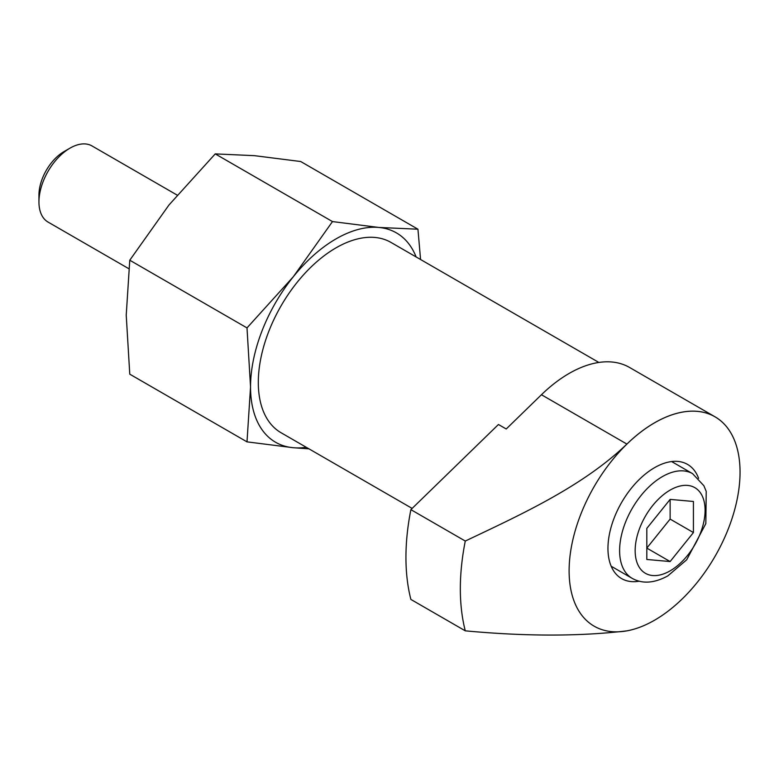 <?xml version="1.0" encoding="UTF-8"?>
<svg xmlns="http://www.w3.org/2000/svg" width="779" height="779" viewBox="0 0 779 779"><rect width="100%" height="100%" fill="white"/><g stroke="black" fill="none" stroke-linecap="round" stroke-linejoin="round"><path stroke-width="1.17" d="M506.223 428.986L541.444 394.739A120.891 69.798 120 0 1 629.559 367.464L715.015 416.804A120.891 69.798 -60 0 1 733.545 513.673A120.891 69.798 -60 0 1 654.574 620.201A120.891 69.798 -60 0 1 626.9 630.863C579.44 636.472 525.572 636.462 465.277 630.834A219.766 126.88 -60 0 1 465.277 541.045L410.884 509.641L498.453 424.497L506.223 428.986M715.015 416.804A120.891 69.798 -60 0 0 626.9 444.079C583.072 486.057 522.777 513.78 465.277 541.045M420.572 259.514L417.943 229.211L300.713 161.526L254.431 155.664L215.238 153.891L332.477 221.577L293.284 276.779A120.872 69.789 -60 0 1 378.75 227.439L332.477 221.577M306.254 447.273A120.872 69.789 -60 0 1 293.284 447.721L247.001 441.859L129.772 374.173L126.227 315.154L129.772 260.215L168.965 205.004L215.238 153.891M247.001 441.859L250.546 386.92A120.872 69.789 -60 0 0 293.284 447.721L308.99 448.86M247.001 327.901L293.284 276.779A120.872 69.789 -60 0 0 250.546 386.92L247.001 327.901L129.772 260.215M417.943 229.211L378.75 227.439A120.872 69.789 -60 0 1 416.132 256.953M128.788 268.687L48.055 222.073A43.955 25.376 -60 0 1 38.95 201.956L38.95 195.071A35.522 20.507 -60 0 1 64.073 151.564L70.032 148.127A43.955 25.376 -60 0 1 92.01 145.946L177.135 195.091M38.95 201.956A43.955 25.376 -60 0 1 70.032 148.127M693.427 532.554L693.427 501.472L670.125 499.397L646.813 528.386L646.813 559.468L670.125 561.552L693.427 532.554L670.125 519.096L670.125 499.397M412.149 508.414L281.073 432.744A109.878 63.44 -60 0 1 281.073 305.855A109.878 63.44 -60 0 1 390.961 242.415L598.847 362.439M465.277 630.834L410.884 599.431A219.766 126.88 -60 0 1 410.884 509.641M654.584 620.191A120.872 69.789 -60 0 1 580.559 514.89A120.872 69.789 -60 0 1 728.599 429.424A120.872 69.789 -60 0 1 654.584 620.191M639.218 581.192A65.933 38.064 -60 0 1 621.613 578.602A65.933 38.064 -60 0 1 621.613 502.465A65.933 38.064 -60 0 1 687.545 464.401A65.933 38.064 -60 0 1 698.597 478.345M670.125 561.552L646.813 548.095L670.125 519.096M626.9 444.079L541.444 394.739M670.125 570.851A49.447 28.55 -60 0 1 639.841 527.773A49.447 28.55 -60 0 1 700.399 492.805A49.447 28.55 -60 0 1 670.125 570.851M611.194 566.236L632.129 578.33A60.431 34.889 -60 0 1 632.129 508.541A60.431 34.889 -60 0 1 692.57 473.651L671.625 461.558M632.129 578.33C642.373 584.094 654.282 583.276 667.846 575.876L686.689 559.799L705.832 523.615L706.222 491.413L703.885 485.745L692.57 473.651"/></g></svg>

